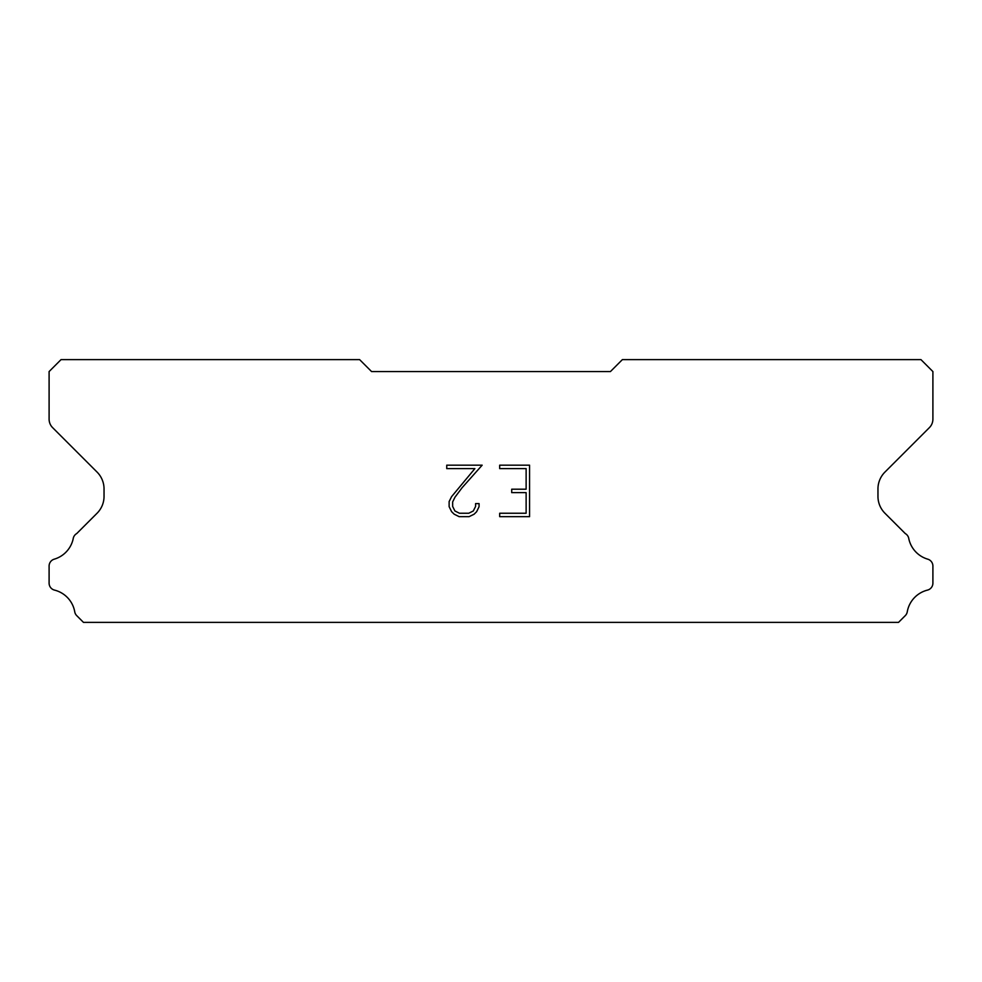 <?xml version="1.0" encoding="UTF-8"?>
<svg xmlns="http://www.w3.org/2000/svg" width="982" height="982" viewBox="0 0 982 982"><rect width="100%" height="100%" fill="white"/><g stroke="black" fill="none" stroke-linecap="round" stroke-linejoin="round"><path stroke-width="1.47" d="M526.131 513.242L526.131 492.633L511.708 492.633L511.708 489.208L526.131 489.208L526.131 468.61L499.678 468.61L499.678 465.173L529.568 465.173L529.568 516.667L499.678 516.667L499.678 513.242L526.131 513.242M479.069 503.606L479.069 506.7L476.626 511.732L474.085 514.224L469.052 516.667L459.159 516.667L454.163 514.187L451.61 511.671L449.13 506.651L449.13 501.557L451.61 496.622L474.883 468.61L446.749 468.61L446.749 465.173L482.162 465.173L462.105 487.698L454.973 497.211L452.653 501.912L452.653 506.43L454.899 510.959L459.466 513.242L468.782 513.242L473.312 510.959L475.583 506.43L475.583 503.606L479.069 503.606M610.436 371.564L371.564 371.564L359.621 359.621L61.044 359.621L49.1 371.564L49.1 419.167A11.944 11.944 0 0 0 52.598 427.612L97.046 472.06A23.887 23.887 0 0 1 104.043 488.95L104.043 496.364A23.887 23.887 0 0 1 97.046 513.255L76.731 533.557A7.169 7.169 0 0 0 73.171 538.848A27.226 27.226 0 0 1 54.243 559.175A7.169 7.169 0 0 0 49.1 566.049L49.1 583.148A7.169 7.169 0 0 0 54.526 590.108A27.226 27.226 0 0 1 74.742 611.823A7.169 7.169 0 0 0 76.731 615.64L83.47 622.379L898.53 622.379L905.269 615.64A7.169 7.169 0 0 0 907.258 611.823A27.226 27.226 0 0 1 927.474 590.108A7.169 7.169 0 0 0 932.9 583.148L932.9 566.049A7.169 7.169 0 0 0 927.757 559.175A27.226 27.226 0 0 1 908.829 538.848A7.169 7.169 0 0 0 905.269 533.557L884.954 513.255A23.887 23.887 0 0 1 877.957 496.364L877.957 488.95A23.887 23.887 0 0 1 884.954 472.06L929.402 427.612A11.944 11.944 0 0 0 932.9 419.167L932.9 371.564L920.956 359.621L622.379 359.621L610.436 371.564"/></g></svg>
